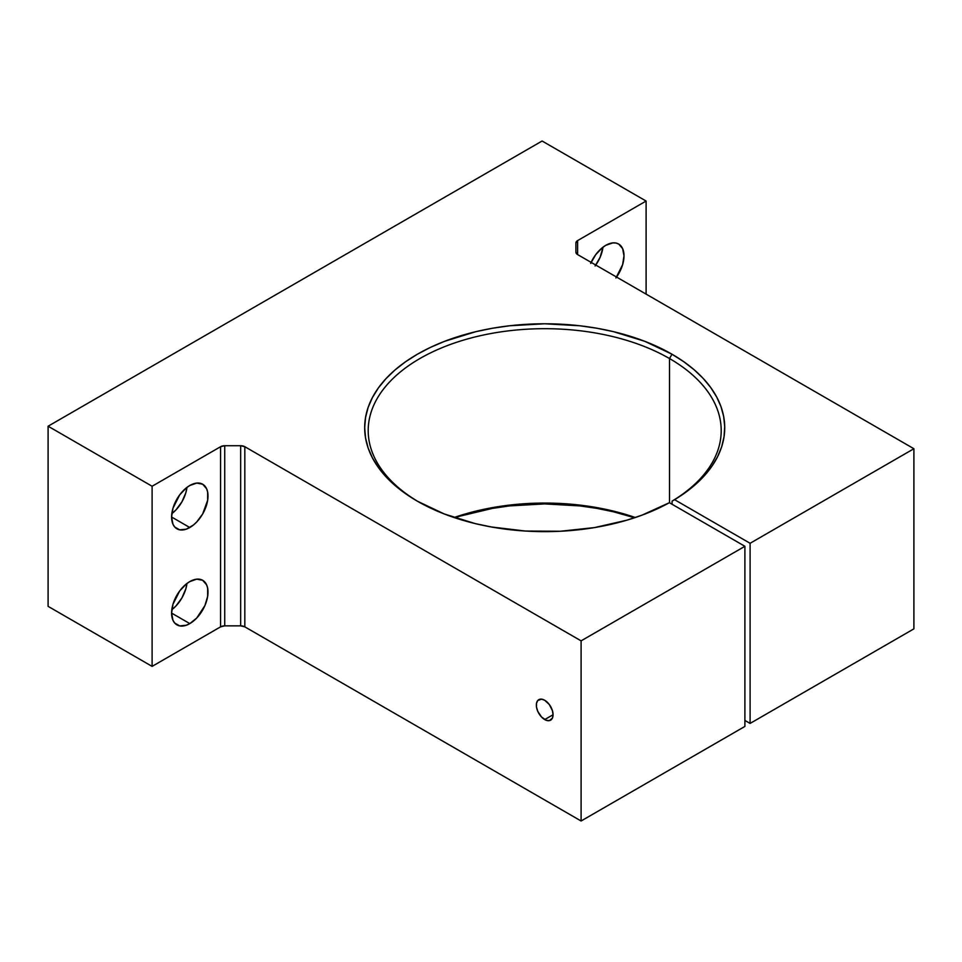 <?xml version="1.0" encoding="UTF-8"?>
<svg xmlns="http://www.w3.org/2000/svg" width="962" height="962" viewBox="0 0 962 962"><rect width="100%" height="100%" fill="white"/><g stroke="black" fill="none" stroke-linecap="round" stroke-linejoin="round"><path stroke-width="1.44" d="M669.504 358.537A176.491 101.9 0 0 0 420.526 358.177A176.491 101.9 0 0 0 418.662 501.923A176.491 101.9 180 0 1 368.205 430.591A176.491 101.9 180 0 1 477.164 336.447A176.491 101.9 180 0 1 669.504 358.537L669.504 502.765L669.504 358.537A176.491 101.9 180 0 1 721.199 430.591A176.491 101.9 180 0 1 672.077 501.13L674.566 499.687L750.095 543.289L750.095 723.424L744.901 720.43L750.095 723.424L750.095 543.289L913.9 448.725L577.621 254.581L577.621 240.584L646.103 201.046L542.099 141.005L48.1 426.214L48.1 606.349L48.1 426.214L152.104 486.255L152.104 666.389L48.1 606.349L152.104 666.389L152.104 486.255L220.575 446.717L220.575 626.851L152.104 666.389L220.575 626.851L224.735 625.853L240.668 625.853L244.829 626.851L244.829 446.717L581.096 640.86L581.096 820.995L244.829 626.851L581.096 820.995L581.096 640.86L744.901 546.296L744.901 726.43L581.096 820.995L744.901 726.43L744.901 546.296L669.372 502.693A180.026 103.932 180 0 1 417.4 501.202L417.4 501.202A180.026 103.932 180 0 1 417.4 354.22A180.026 103.932 180 0 1 671.993 354.22L669.504 358.537L671.993 354.22L683.717 361.676L694.131 369.745L703.138 378.367L710.665 387.445L716.63 396.909L720.995 406.649L723.689 416.594L724.711 426.647L724.049 436.712L721.704 446.681L717.688 456.481L712.06 466.005L704.857 475.18L696.151 483.898L686.026 492.099L674.566 499.687L750.095 543.289L913.9 448.725L913.9 628.859L913.9 448.725L577.621 254.581L575.901 252.176L575.901 242.977L577.621 240.584L646.103 201.046L646.103 294.107L646.103 201.046L542.099 141.005L48.1 426.214L152.104 486.255L220.575 446.717L224.735 445.719L240.668 445.719L244.829 446.717L581.096 640.86L744.901 546.296L669.372 502.693L642.027 515.151L626.911 520.177L594.528 527.585L560.281 531.252L525.456 531.048L491.341 526.972L474.963 523.532L444.3 513.985L417.4 501.202L405.543 493.65L395.021 485.449L385.93 476.707L378.379 467.484L372.426 457.876L368.133 447.991L365.548 437.902L364.682 427.705L365.548 417.52L368.133 407.431L372.426 397.534L378.379 387.939L385.93 378.715L395.021 369.961L405.543 361.772L417.4 354.22L430.495 347.366L444.684 341.294L475.805 331.686L492.448 328.246L509.583 325.769L544.696 323.773L579.821 325.769L596.957 328.246L613.588 331.686L644.72 341.294L671.993 354.22A180.026 103.932 180 0 1 674.566 499.687L672.077 501.13L672.077 504.244L672.077 501.13A176.491 101.9 0 0 0 669.504 358.537M454.088 517.52A176.491 101.9 180 0 1 635.317 517.52A176.491 101.9 0 0 0 454.088 517.52M459.836 516.185L492.448 508.381L509.583 505.904L544.696 503.908L579.821 505.904L596.957 508.381L613.588 511.82L634.547 517.772A180.026 103.932 0 0 0 454.858 517.772M544.696 719.576A11.821 6.83 60 0 1 536.976 709.15A11.821 6.83 60 0 1 538.792 699.675A11.821 6.83 60 0 1 544.696 700.264L541.498 699.146L537.746 700.54L536.495 703.294L536.495 707.07L537.746 711.267L541.498 716.991L546.332 720.334L549.35 720.622L552.428 718.073L553.066 714.742L544.696 719.576L553.066 714.742L552.428 710.677L549.35 704.569L544.696 700.264A11.821 6.83 60 0 1 552.428 710.677A11.821 6.83 60 0 1 550.613 720.153A11.821 6.83 60 0 1 544.696 719.576M171.825 609.716A25.733 14.863 120 0 0 186.977 583.453L185.81 588.912L181.866 598.015L175.962 605.976L171.825 609.716M189.803 623.604L171.597 613.095L172.98 620.334L174.663 623.003L179.69 625.901L186.255 625.252L189.803 623.604L196.765 617.989L204.93 605.531L207.648 596.38L207.648 588.179L206.614 584.836L202.669 580.302A25.733 14.863 -60 0 1 206.614 600.925A25.733 14.863 -60 0 1 189.803 623.604A25.733 14.863 -60 0 1 176.936 624.879A25.733 14.863 -60 0 1 172.98 604.256A25.733 14.863 -60 0 1 189.803 581.577A25.733 14.863 -60 0 1 202.669 580.302L196.765 579.148L189.803 581.577L186.255 584.03L179.69 590.957L172.98 604.256L171.597 613.095L189.803 623.604M595.767 265.055A25.733 14.863 120 0 0 602.982 247.21L600.132 257.275L595.117 265.969M615.908 277.982L622.618 264.682L624.001 255.832L622.618 248.593L618.674 244.047L615.908 243.025L612.77 242.905L605.795 245.322A25.733 14.863 -60 0 1 618.674 244.047A25.733 14.863 -60 0 1 616.57 277.068M171.825 513.648A25.733 14.863 120 0 0 186.977 487.385L185.81 492.845L181.866 501.936L175.962 509.908L171.825 513.648M189.803 527.537L171.597 517.027L172.98 524.266L174.663 526.935L179.69 529.834L186.255 529.184L193.35 525.084L196.765 521.909L202.669 513.948L207.648 500.312L207.648 492.111L206.614 488.768L202.669 484.223A25.733 14.863 -60 0 1 206.614 504.858A25.733 14.863 -60 0 1 189.803 527.537A25.733 14.863 -60 0 1 176.936 528.811A25.733 14.863 -60 0 1 172.98 508.189A25.733 14.863 -60 0 1 189.803 485.497A25.733 14.863 -60 0 1 202.669 484.223L196.765 483.08L189.803 485.497L186.255 487.95L179.69 494.877L172.98 508.189L171.597 517.027L189.803 527.537M913.9 628.859L750.095 723.424L913.9 628.859M591.125 262.373A25.733 14.863 -60 0 1 605.795 245.322L602.248 247.775L595.694 254.702L590.668 263.408M224.735 625.853L240.668 625.853L240.668 445.719L224.735 445.719L224.735 625.853A5.88 3.391 0 0 0 220.575 626.851L220.575 446.717A5.88 3.391 180 0 1 224.735 445.719L224.735 625.853M575.901 242.977L575.901 252.176A5.88 3.391 180 0 0 577.621 254.581L577.621 240.584A5.88 3.391 180 0 0 575.901 242.977M240.668 445.719A5.88 3.391 180 0 1 244.829 446.717L244.829 626.851A5.88 3.391 0 0 0 240.668 625.853L240.668 445.719"/></g></svg>
